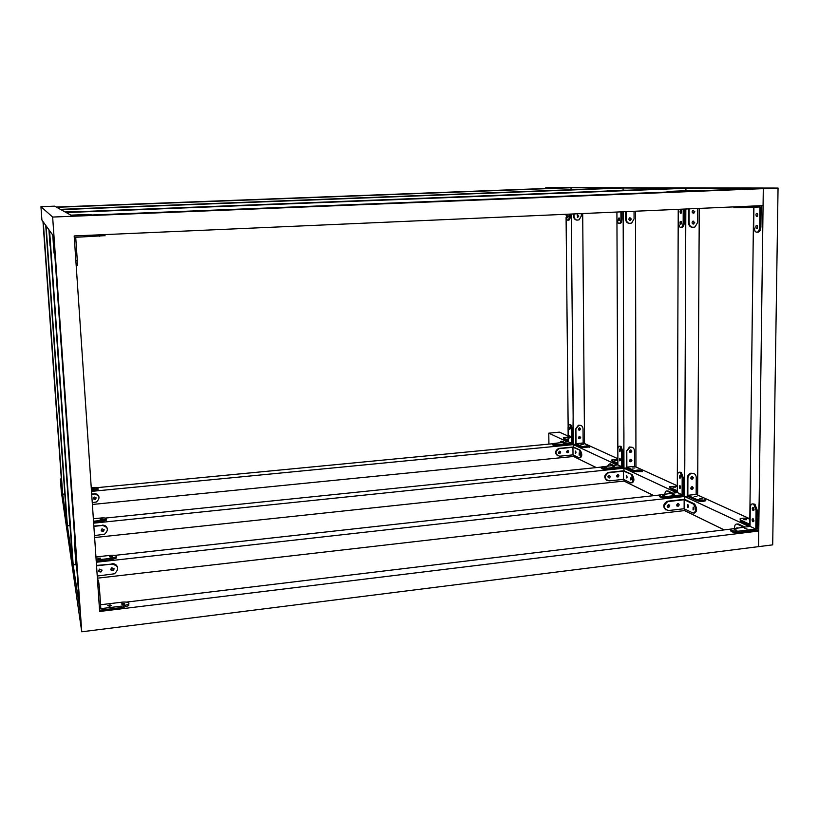<?xml version="1.0" encoding="UTF-8"?>
<svg xmlns="http://www.w3.org/2000/svg" width="819" height="819" viewBox="0 0 819 819"><rect width="100%" height="100%" fill="white"/><g stroke="black" fill="none" stroke-linecap="round" stroke-linejoin="round"><path stroke-width="1.23" d="M730.743 529.105L126.566 602.088M778.05 188.063L772.696 544.86L81.746 631.787L52.641 217.055L40.95 206.685L41.902 220.055L54.034 236.824L52.641 217.055L778.05 188.063L545.792 187.623L545.802 188.483L545.792 187.623L763.298 188.657L759.622 465.898C759.162 488.482 759.807 513.339 756.93 530.169L758.752 531.029L763.073 205.6L74.181 235.944L99.642 611.476L758.752 531.029L758.548 546.642M99.56 610.247L123.649 607.309L123.546 605.886L100.829 608.65L99.375 587.11L98.004 587.274M755.804 529.064L738.687 531.142L738.677 532.401L756.93 530.169L757.186 510.145L756.05 510.278L753.828 504.371C751.77 503.204 750.583 504.32 750.265 507.729L750.03 526.371L755.804 529.064L756.05 510.278M738.677 532.401C733.118 532.555 730.487 531.869 730.753 530.333L730.763 530.016M128.706 604.135L128.757 605.599L123.649 607.309M548.781 433.159L567.434 441.851L548.781 433.159L548.925 444.113L548.781 433.159L559.479 432.156L568.151 436.107M699.283 208.415L697.624 495.024L749.815 518.775M582.698 213.544L584.52 443.55L617.864 458.722M635.513 211.22L635.953 466.953L677.313 485.78M97.389 578.183L684.571 510.595L724.18 529.893L684.571 510.595L684.571 508.957M61.333 478.91L60.411 478.992L61.302 491.533L81.746 631.787L80.487 613.82L60.411 478.992L62.203 491.021L42.977 221.529L41.902 220.055L40.95 206.685L52.641 217.055M623.996 479.596L624.006 481.081L653.89 495.649L624.006 481.081L94.635 537.53M573.495 455.108L573.505 456.48L596.314 467.588L573.505 456.48L92.393 504.463M737.018 524.027L738.431 524.006L737.325 524.14L743.703 527.139M744.829 527.006L738.431 524.006M684.162 499.703L667.833 501.586C663.021 505.548 663.226 508.527 668.427 510.544L684.131 508.742L684.162 499.703L693.181 503.951L694.236 503.828L684.612 499.303L684.623 496.478L749.037 526.494L683.148 495.782L683.22 477.672L682.176 477.784L680.261 472.491C678.623 471.611 677.702 472.696 677.477 475.726L677.426 492.588L682.114 494.768L682.176 477.784M694.236 503.828L694.625 504.064C697.327 508.599 697.245 511.599 694.389 513.073M571.027 187.746L616.82 187.96L60.401 209.357L56.665 207.289L571.027 187.746L571.038 189.721M65.53 212.193L60.913 209.644L623.075 187.991L678.306 188.247L65.53 212.193M72.021 215.786L66.175 212.551L685.923 188.288L753.828 188.605L72.021 215.786M545.792 187.623L565.786 187.715L56.245 207.053L54.648 206.163L40.95 206.685M45.741 225.358L43.253 221.918L62.674 494.185L66.82 522.041L45.741 225.358M49.15 230.088L46.079 225.829L67.393 525.88L72.481 560.063L49.15 230.088M53.481 236.067L49.58 230.682L73.188 564.823L79.586 607.759L53.481 236.067M77.006 571.027L75.891 563.615L76.474 563.554M74.959 541.902L74.468 543.929L76.894 570.782M75.921 564.516L73.188 564.823M68.663 506.111L70.219 528.009M69.84 525.624L67.393 525.88M64.824 493.97L62.674 494.185M68.53 507.063L68.642 505.722M50.072 245.628L48.945 229.801L50.041 245.577M70.137 526.842L69.984 524.764M68.581 507.36L69.81 524.774M54.678 255.026L53.993 252.743L54.832 255.293M52.754 235.063L53.993 252.743M74.468 543.929L74.928 541.472M74.529 544.297L75.891 563.615M52.795 235.114L54.034 252.815M100.573 604.76L122.594 602.108C127.6 601.801 129.627 602.487 128.665 604.176L123.546 605.886M98.464 580.087L99.375 587.11M123.219 604.576L124.816 604.043C124.539 603.193 123.372 603.163 121.314 603.931L123.219 604.576M109.654 606.224L107.76 605.579C109.828 604.801 110.995 604.831 111.282 605.681L109.654 606.224M621.775 466.697L607.319 468.192C603.163 468.345 601.146 467.936 601.289 466.963L617.895 464.895L621.775 466.697L621.723 451.208L620.065 446.406C618.734 445.731 617.997 446.764 617.843 449.498L616.912 212.039L616.942 219.082L618.202 223.177C619.758 224.027 620.669 222.737 620.935 219.308L620.904 211.865M577.129 220.147C574.989 219.922 573.802 218.642 573.576 216.298L574.006 216.329C574.549 219.512 576.269 220.659 579.156 219.768L581.326 216.001L581.306 213.605M573.556 213.954L573.576 216.298M575.911 429.391L576.033 443.652L583.159 442.966L583.036 428.716C582.708 426.136 581.306 425.01 578.838 425.358L575.491 429.207L575.624 444.41L572.368 444.154C574.242 412.397 572.184 369.502 572.358 332.145L571.263 214.046L573.402 444.625L617.055 464.977L572.368 444.154L572.225 428.961L571.334 429.043L569.891 424.672C568.785 424.14 568.181 425.122 568.069 427.61L568.212 441.769L571.467 443.284L571.334 429.043M575.491 429.207L578.419 425.174L580.794 425.399M619.788 446.232L621.027 446.314L622.686 451.105L621.723 451.208M607.319 468.192L607.329 469.226L622.737 467.629C624.825 449.232 623.484 421.857 623.74 398.392L623.157 211.763L623.965 468.202L622.737 467.629L622.686 451.105M620.935 219.308L621.918 219.257L621.897 211.824M621.918 219.257C621.734 222.307 620.945 223.689 619.533 223.392M626.811 451.617L626.852 467.147L634.53 466.349L634.5 450.849C634.162 448.044 632.657 446.826 629.995 447.215L626.32 451.402L626.361 467.946L623.965 468.202L676.514 492.69L622.737 467.629M626.32 451.402L629.504 447L632.084 447.246M629.483 223.413C627.159 223.188 625.88 221.795 625.655 219.216L626.156 219.246C626.73 222.727 628.572 223.976 631.695 223.003L634.07 218.878L634.049 211.282M625.634 211.66L625.655 219.216M589.762 446.959L582.319 447.522L582.319 446.56L576.033 443.652M575.624 444.41L582.319 447.522M642.424 471.027L642.424 471.601L634.336 471.642L634.336 470.597L626.852 467.147M626.361 467.946L634.336 471.642M568.14 426.464L566.083 217.445L568.14 426.464M565.97 214.281L567.127 220.004C568.406 220.659 569.144 219.451 569.318 216.38L570.239 216.339L570.219 214.097M570.239 216.339C570.096 219.195 569.42 220.454 568.212 220.106M569.768 424.58L570.782 424.59L572.225 428.961M604.125 467.332L606.705 467.373L604.125 467.178M105.303 518.079L601.166 467.086M106.163 519.533L106.214 520.26L101.904 521.519L101.822 520.372L93.53 521.232M93.601 522.379L101.904 521.519M623.494 471.109L608.445 472.727C604.033 476.3 604.238 479.023 609.06 480.896L623.525 479.361L623.494 471.109L631.91 474.518L623.965 470.782L623.965 468.202L93.653 523.157M607.329 469.226C603.173 469.379 601.156 468.97 601.289 467.987L601.289 467.506M749.723 526.412L753.603 207.238L749.723 526.412M752.917 503.89L754.964 504.238L757.186 510.145M753.92 207.217L753.685 226.812L755.179 231.582C757.626 233.139 759.141 231.654 759.704 227.15L760.882 227.098L761.158 205.692M760.882 227.098C760.585 230.671 759.418 232.371 757.391 232.197M705.763 499.979L705.753 500.716C703.214 501.648 700.255 501.637 696.887 500.665L696.897 499.518L687.837 495.321L696.15 494.4L696.252 477.405C695.904 474.334 694.287 473.013 691.4 473.454C689.25 474.262 688.083 475.88 687.909 478.306L687.837 495.321M687.909 478.306L687.315 478.05L687.233 496.181L696.887 500.665M687.233 496.181L684.623 496.478L683.148 495.782L666.431 497.645C661.66 497.809 659.377 497.287 659.571 496.068L659.571 495.659M677.293 492.608L678.234 209.336L677.293 492.608M678.367 209.336L678.327 222.553L679.698 226.976C681.633 228.102 682.79 226.72 683.169 222.819L684.244 222.768L684.305 209.07M684.244 222.768C684.019 226.054 683.066 227.58 681.388 227.344M679.739 472.184L681.306 472.379L683.22 477.672M683.148 495.782C685.349 480.825 684.653 458.773 684.868 438.769L685.831 209.009L684.623 496.478L96.304 562.244M692.628 227.354C690.089 227.129 688.697 225.594 688.472 222.727L689.086 222.768C689.68 226.607 691.676 227.989 695.075 226.904L697.675 222.358L697.757 208.476M688.533 208.886L688.472 222.727M687.315 478.05C687.489 475.624 688.646 474.006 690.796 473.198L693.621 473.464M97.461 487.622L552.559 443.765M92.393 488.482L95.045 488.421L92.363 488.615M97.993 488.861L98.024 489.404L94.042 490.499L93.97 489.455L91.39 489.701M91.462 490.745L94.042 490.499M572.942 447.287L558.988 448.689C554.913 451.955 555.118 454.453 559.592 456.203L573.013 454.873L572.942 447.287L580.087 450.143L573.423 447L573.402 444.625L91.503 491.38M571.467 443.284L558.067 444.584L558.077 445.536L572.368 444.154M558.077 445.536C554.402 445.69 552.6 445.362 552.692 444.553L552.682 444.041M114.814 555.374L659.479 495.024M116.165 557.074L116.237 558.097L111.548 559.572L111.456 558.292L96.151 560.001M96.243 561.271L111.548 559.572M580.087 450.143L580.292 450.266C582.299 454.033 582.248 456.552 580.159 457.811M607.606 465.95L609.367 463.943L612.551 465.438M613.492 465.346L610.309 463.851M561.21 441.195L563.247 442.25M564.127 442.168L561.916 441.134M667.004 491.062L668.13 491.001L667.116 491.113L671.621 493.233M672.655 493.12L668.13 491.001M631.91 474.518L632.186 474.682C634.51 478.839 634.438 481.572 631.981 482.882M666.072 510.032C662.612 506.951 663.011 504.043 667.25 501.3L668.447 501.463M684.612 499.303L667.874 501.187M97.246 576.044L114.496 573.781C119.349 568.99 118.55 565.755 112.09 564.076L96.519 565.438M111.988 563.697C114.916 563.585 116.779 564.844 117.588 567.465M667.116 491.113C665.867 490.724 665.12 491.687 664.874 493.98M682.114 494.768L666.431 496.519C661.67 496.683 659.377 496.15 659.582 494.942L677.426 492.588M679.79 485.503L680.517 487.244L679.657 488.247L679.79 485.503M679.821 475.337L679.688 478.081L680.558 477.078L679.821 475.337M680.476 477.682L680.21 475.716M680.169 485.882L680.435 487.837M664.844 495.751L662.704 495.26L664.844 495.751M674.242 494.707L672.102 494.215L674.242 494.707M95.946 556.951L110.708 555.313C114.988 555.047 116.8 555.558 116.144 556.838L111.456 558.292M111.2 557.268L112.664 556.807L109.49 556.797L111.2 557.268M99.14 558.609L97.441 558.138L100.624 558.138L99.14 558.609M112.09 564.076L96.55 565.827M101.996 570.362L100.983 571.979C98.546 571.969 98.096 571.017 99.611 569.123L101.996 570.362M114.107 568.98L111.753 567.741C110.217 569.614 110.667 570.567 113.083 570.608L114.107 568.98M113.995 568.519L112.991 570.219L110.749 569.42M98.618 570.751L100.901 571.59L101.904 569.942M694.625 504.064L693.57 504.187C696.314 508.978 696.17 511.957 693.13 513.114L684.131 508.742M676.566 505.088L677.886 503.521C679.504 504.156 679.565 505.088 678.05 506.316L676.566 505.088M667.127 506.152L668.621 507.391C670.137 506.162 670.075 505.221 668.447 504.586L667.127 506.152M668.775 504.596L667.526 507.135M676.965 506.06L678.193 503.521M693.161 507.104L693.038 509.889C694.082 509.725 694.164 508.824 693.284 507.176L693.161 507.104M687.725 504.514L687.837 504.586C688.707 506.214 688.636 507.115 687.602 507.289L687.725 504.514M693.836 509.49L693.529 507.452M688.093 504.873L688.39 506.869M557.616 455.773C554.678 453.132 555.006 450.706 558.578 448.495L559.51 448.597M573.423 447L559.111 448.402M92.26 502.641L96.417 501.996C100.389 498.126 99.723 495.454 94.441 493.99L91.677 494M94.38 493.744C96.755 493.683 98.28 494.727 98.956 496.877M91.247 487.684L93.468 487.469C96.785 487.264 98.28 487.561 97.952 488.359L93.97 489.455M94.441 493.99L91.697 494.267M96.099 498.054L94.175 497C92.916 498.515 93.284 499.314 95.26 499.375L96.099 498.054M96.018 497.696L95.199 499.119L93.356 498.402M558.067 444.584C554.391 444.737 552.59 444.41 552.682 443.611L568.212 441.769M569.768 435.667L570.29 437.09L569.727 438.001L569.768 435.667M569.686 427.139L569.645 429.473L570.208 428.552L569.686 427.139M570.198 428.808L570.085 427.753M570.167 436.281L570.28 437.336M556.961 444.052L555.282 443.755L556.961 444.052M565.008 443.284L563.318 442.977L565.008 443.284M580.292 450.266L579.391 450.348C581.388 454.125 581.347 456.644 579.258 457.903L573.013 454.873M566.502 451.719L567.608 450.419C569 450.972 569.062 451.75 567.782 452.764L566.502 451.719M558.425 452.508L559.725 453.562C561.005 452.549 560.943 451.76 559.541 451.208L558.425 452.508M559.879 451.228L558.824 453.368M566.891 452.579L567.925 450.44M579.217 452.866L579.176 455.231L579.217 452.866M575.45 451.074L575.409 453.419L575.45 451.074M579.739 454.586L579.606 453.45M575.849 451.678L575.972 452.764M561.046 441.216L559.664 442.598M606.899 480.436C603.726 477.59 604.084 474.938 607.964 472.491L609.019 472.614M623.965 470.782L608.537 472.389M94.492 535.554L104.535 534.244C108.907 529.954 108.18 527.037 102.365 525.47L93.847 526.033M102.283 525.153C104.904 525.081 106.583 526.218 107.32 528.583M93.356 518.775L101.218 517.966C104.955 517.741 106.593 518.12 106.142 519.113L101.822 520.372M101.617 519.543L102.969 519.154L100.072 519.185L101.617 519.543M102.365 525.47L93.878 526.351M104.187 529.903L102.068 528.767C100.686 530.446 101.085 531.316 103.266 531.367L104.187 529.903M104.095 529.504L103.184 531.05L101.167 530.292M619.799 458.333L620.413 459.899L619.727 460.851L619.799 458.333M619.768 449.058L619.686 451.576L620.382 450.614L619.768 449.058M620.341 451.054L620.167 449.539M620.198 458.814L620.382 460.329M614.68 466.666L612.786 466.287L614.68 466.666M632.186 474.682L631.214 474.785C633.548 479.013 633.456 481.746 630.958 482.964L623.525 479.361M616.523 475.972L617.731 474.559C619.225 475.143 619.287 475.993 617.905 477.108L616.523 475.972M607.821 476.893L609.213 478.02C610.595 476.914 610.534 476.054 609.029 475.47L607.821 476.893M609.367 475.481L608.22 477.805M616.922 476.883L618.048 474.57M630.947 477.487L630.876 480.047L630.947 477.487M626.463 475.358L626.392 477.897L626.463 475.358M631.541 479.535L631.336 477.948M626.852 475.819L627.047 477.375M737.694 527.866L736.496 528.009M737.325 524.14C735.503 523.669 734.571 525.03 734.53 528.245M696.15 494.4L705.313 498.566L705.763 499.559C703.214 500.501 700.265 500.481 696.897 499.518M692.035 486.65L693.335 487.929L692.219 489.445C690.448 488.994 690.315 488.073 691.84 486.691L692.035 486.65M692.096 476.433L691.871 476.484C690.366 477.876 690.499 478.798 692.29 479.238L693.386 477.712L692.096 476.433M692.352 476.433L692.782 477.457L691.216 479.013M691.154 489.209L692.731 487.653L692.311 486.65M702.426 498.894L699.651 498.873L702.426 498.894M696.918 496.375L694.174 496.365L696.918 496.375M634.53 466.349L642.096 469.789L642.424 470.556L634.336 470.597M630.681 459.254L631.879 460.421L630.865 461.803C629.217 461.384 629.094 460.544 630.487 459.295L630.681 459.254M630.661 449.938L630.456 449.979C629.074 451.238 629.207 452.078 630.855 452.497L631.859 451.115L630.661 449.938M630.927 449.948L631.367 450.9L629.893 452.303M629.903 461.609L631.388 460.206L630.958 459.264M639.434 470.065L636.906 470.086L639.434 470.065M634.889 467.987L632.381 468.007L634.889 467.987M583.159 442.966L589.762 446.447L582.319 446.56M579.535 436.425L580.661 437.51L579.729 438.769C578.194 438.37 578.081 437.602 579.361 436.455L579.535 436.425M579.463 427.866L579.279 427.897C577.999 429.054 578.132 429.821 579.668 430.21L580.589 428.951L579.463 427.866M579.739 427.876L580.169 428.767L578.787 430.047M578.849 438.595L580.241 437.315L579.821 436.435M587.039 446.099L584.715 446.13L587.039 446.099M583.22 444.348L580.917 444.389L583.22 444.348M685.442 191.339L685.452 190.766L695.925 190.807L685.912 190.725L685.923 188.288M627.549 190.233L623.085 190.192L623.075 187.991M605.896 191.083L606.459 191.062M623.085 190.192L607.125 190.817M81.337 211.343L65.131 211.967M81.398 211.363L65.172 211.998M622.594 190.428L607.616 190.827M622.594 190.243L626.555 190.274M618.939 220.557L619.164 217.946C618.263 218.069 618.11 218.898 618.703 220.434L618.939 220.557M619.44 219.994L619.399 218.335M666.451 192.086L668.539 191.411L667.106 192.066M685.912 190.725L668.539 191.411M91.728 215.008L88.984 214.435L70.874 215.151M88.984 214.435L91.39 214.865M683.169 222.819L683.22 209.121M680.773 213.37L680.446 213.206C679.79 211.435 680.016 210.534 681.111 210.514L681.541 211.896L680.773 213.37M680.732 224.191L681.5 222.727L681.07 221.345C679.975 221.365 679.75 222.256 680.415 224.027L680.732 224.191M681.295 223.72L681.254 221.601M681.295 210.77L681.336 212.899M89.056 214.465L70.936 215.192M685.452 190.766L669.143 191.421M626.136 211.63L626.156 219.246M630.118 220.434L631.357 219.011L629.616 217.834C628.542 219.042 628.705 219.912 630.118 220.434M629.965 217.711L630.845 218.98L629.75 220.383M689.148 208.855L689.086 222.768M693.437 213.196C691.912 212.623 691.727 211.671 692.894 210.329L694.788 211.619L693.437 213.196M693.376 224.068L694.727 222.502L692.854 221.212C691.676 222.543 691.85 223.505 693.376 224.068M693.202 221.079L694.113 222.461L692.946 224.017M693.028 213.145L694.164 211.599L693.232 210.196M105.016 235.647L75.717 237.285L77.303 260.708L77.252 265.602L76.198 265.653M742.198 206.521L742.188 207.739L759.96 206.951L759.704 227.15M756.817 216.595L756.357 216.359C755.64 214.291 755.957 213.339 757.319 213.483L757.78 214.957L756.817 216.595M756.664 228.655L757.626 227.037L757.155 225.542C755.804 225.399 755.487 226.361 756.213 228.419L756.664 228.655M757.299 228.255L757.247 225.645M757.401 213.585L757.442 216.206M742.188 207.739L733.937 207.709L733.937 206.89M677.303 490.765L670.106 487.438L670.106 488.544L677.293 491.881M670.106 488.544L669.727 487.213M672.911 487.131L675.583 487.131L672.911 487.131M677.313 486.24L669.727 486.547L670.106 487.438M749.743 524.283L740.622 520.055L740.1 518.877C742.751 517.884 745.884 517.925 749.498 519L749.805 519.144M740.622 520.055L740.611 521.273L749.733 525.511M740.611 521.273L740.089 519.737M743.672 519.696L746.621 519.737L743.672 519.696M738.687 531.142C733.138 531.296 730.497 530.61 730.763 529.084L750.03 526.371M753.019 518.673L753.91 520.649L752.815 521.693C751.832 520.034 751.903 519.031 753.019 518.673M753.163 507.432C752.047 507.79 751.975 508.794 752.937 510.442L754.053 509.398L753.163 507.432M753.91 510.145L753.521 507.708M753.367 518.959L753.777 521.386M736.731 530.2L734.254 529.565L736.731 530.2M747 528.961L744.512 528.316L747 528.961M569.318 216.38L569.297 214.138M567.659 217.537L567.813 215.131L567.659 217.537M568.12 216.871L568.089 215.673M573.986 213.933L574.006 216.329M577.682 217.414L578.808 216.114L577.2 215.039L577.682 217.414M577.538 214.916L578.388 216.083L577.364 217.373M568.191 440.284L563.574 438.155L563.585 439.086L568.202 441.226M563.585 439.086L563.359 438.022M568.171 437.715L565.909 437.755L568.171 437.919M568.161 437.049L563.359 437.622L563.574 438.155M617.884 463.278L612.121 460.606L612.121 461.619L617.895 464.301M612.121 461.619L611.834 460.442M614.711 460.35L617.147 460.319L614.711 460.35M617.874 459.418L611.834 459.93L612.121 460.606M60.411 478.992L61.302 491.533L81.746 631.787M756.93 530.169L758.752 531.029M62.203 491.021L43.253 221.918L62.203 491.021M66.82 522.041L46.079 225.829L66.82 522.041M72.481 560.063L49.58 230.682L72.481 560.063M79.586 607.759L54.034 236.824L79.586 607.759M617.895 464.895L616.912 212.039M666.431 496.519L666.431 497.645M75.87 260.78L77.303 260.708M99.601 236.23L99.508 234.828M98.7 580.057L97.522 580.2M128.757 605.599L128.665 604.176M680.261 472.491L681.306 472.379M680.302 478.02L679.688 478.081M680.272 488.185L679.657 488.247M116.237 558.097L116.144 556.838M667.833 501.586L667.25 501.3M668.038 507.104L668.621 507.391M677.467 506.029L678.05 506.316M693.038 509.889L693.683 509.817M687.602 507.289L688.226 507.217M98.024 489.404L97.952 488.359M569.891 424.672L570.782 424.59M106.214 520.26L106.142 519.113M620.065 446.406L621.027 446.314M691.4 473.454L690.796 473.198M691.686 478.972L692.29 479.238M691.625 489.178L692.219 489.445M705.753 500.716L705.763 499.559M642.424 471.601L642.424 470.556M589.772 447.409L589.762 446.447M619.225 220.413L618.703 220.434M681.132 223.996L680.415 224.027M681.162 213.175L680.446 213.206M667.239 191.984L666.635 191.984M630.108 220.26L630.62 220.291M693.294 223.884L693.918 223.915M693.365 213.012L693.99 213.042M104.945 234.582L105.027 235.841M757.217 228.368L756.213 228.419M757.36 216.318L756.357 216.359M753.828 504.371L754.964 504.238M753.797 510.339L752.937 510.442M753.664 521.59L752.815 521.693"/></g></svg>
